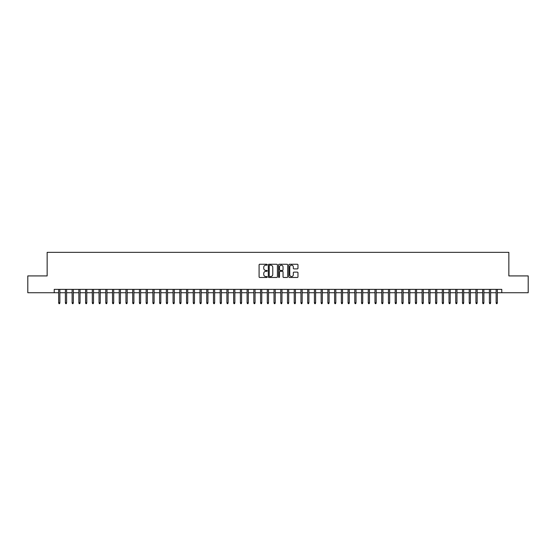 <?xml version="1.0" encoding="UTF-8"?>
<svg xmlns="http://www.w3.org/2000/svg" width="556" height="556" viewBox="0 0 556 556"><rect width="100%" height="100%" fill="white"/><g stroke="black" fill="none" stroke-linecap="round" stroke-linejoin="round"><path stroke-width="0.83" d="M267.234 264.719A0.466 0.466 0 0 0 266.769 264.26L259.749 264.26A0.66 0.66 0 0 0 259.089 264.92L259.089 276.812A0.66 0.66 0 0 0 259.749 277.472L266.769 277.472A0.466 0.466 0 0 0 267.234 277.013A0.466 0.466 0 0 0 266.769 276.547L265.858 276.547A2.113 2.113 0 0 1 263.746 274.435L263.746 273.441A2.113 2.113 0 0 1 265.858 271.328L266.769 271.328A0.466 0.466 0 0 0 267.234 270.869A0.466 0.466 0 0 0 266.769 270.404L265.858 270.404A2.113 2.113 0 0 1 263.746 268.291L263.746 267.297A2.113 2.113 0 0 1 265.858 265.184L266.769 265.184A0.466 0.466 0 0 0 267.234 264.719M297.307 268.916A0.66 0.66 0 0 0 297.967 268.256L297.967 264.92A0.66 0.66 0 0 0 297.307 264.26L289.509 264.26A0.66 0.66 0 0 0 288.849 264.92L288.849 276.812A0.66 0.66 0 0 0 289.509 277.472L297.307 277.472A0.66 0.66 0 0 0 297.967 276.812L297.967 272.781A0.66 0.66 0 0 0 297.307 272.12L293.971 272.12A0.66 0.66 0 0 0 293.311 272.781L293.311 274.782A1.765 1.765 0 0 1 291.546 276.547A1.765 1.765 0 0 1 289.773 274.782L289.773 266.95A1.765 1.765 0 0 1 291.546 265.184A1.765 1.765 0 0 1 293.311 266.95L293.311 268.256A0.66 0.66 0 0 0 293.971 268.916L297.307 268.916M54.217 292.741L27.8 292.741L27.8 275.915L47.149 275.915L47.149 252.355L508.851 252.355L508.851 275.915L528.2 275.915L528.2 292.741L501.783 292.741L501.783 289.377L54.217 289.377L54.217 292.741L58.658 292.741M277.423 264.92A0.66 0.66 0 0 0 276.763 264.26L268.965 264.26A0.66 0.66 0 0 0 268.305 264.92L268.305 276.812A0.66 0.66 0 0 0 268.965 277.472L276.763 277.472A0.66 0.66 0 0 0 277.423 276.812L277.423 264.92M279.237 264.26L287.035 264.26A0.66 0.66 0 0 1 287.695 264.92L287.695 276.812A0.66 0.66 0 0 1 287.035 277.472L283.699 277.472A0.66 0.66 0 0 1 283.039 276.812L283.039 271.988A0.66 0.66 0 0 0 282.378 271.328L280.161 271.328A0.66 0.66 0 0 0 279.501 271.988L279.501 277.013A0.466 0.466 0 0 1 279.042 277.472A0.466 0.466 0 0 1 278.577 277.013L278.577 264.92A0.66 0.66 0 0 1 279.237 264.26M59.867 292.741L65.386 292.741M66.602 292.741L72.12 292.741M73.329 292.741L78.848 292.741M80.064 292.741L85.582 292.741M86.792 292.741L92.31 292.741M93.519 292.741L99.037 292.741M100.254 292.741L105.772 292.741M106.981 292.741L112.5 292.741M113.716 292.741L119.234 292.741M120.444 292.741L125.962 292.741M127.171 292.741L132.689 292.741M133.906 292.741L139.424 292.741M140.633 292.741L146.152 292.741M147.361 292.741L152.886 292.741M154.095 292.741L159.614 292.741M160.823 292.741L166.341 292.741M167.558 292.741L173.076 292.741M174.285 292.741L179.803 292.741M181.013 292.741L186.538 292.741M187.747 292.741L193.266 292.741M194.475 292.741L199.993 292.741M201.209 292.741L206.728 292.741M207.937 292.741L213.455 292.741M214.665 292.741L220.19 292.741M221.399 292.741L226.917 292.741M228.127 292.741L233.645 292.741M234.861 292.741L240.38 292.741M241.589 292.741L247.107 292.741M248.317 292.741L253.835 292.741M255.051 292.741L260.569 292.741M261.779 292.741L267.297 292.741M268.513 292.741L274.032 292.741M275.241 292.741L280.759 292.741M281.968 292.741L287.487 292.741M288.703 292.741L294.221 292.741M295.431 292.741L300.949 292.741M302.165 292.741L307.683 292.741M308.893 292.741L314.411 292.741M315.62 292.741L321.139 292.741M322.355 292.741L327.873 292.741M329.082 292.741L334.601 292.741M335.81 292.741L341.335 292.741M342.545 292.741L348.063 292.741M349.272 292.741L354.791 292.741M356.007 292.741L361.525 292.741M362.734 292.741L368.253 292.741M369.462 292.741L374.987 292.741M376.197 292.741L381.715 292.741M382.924 292.741L388.442 292.741M389.659 292.741L395.177 292.741M396.386 292.741L401.905 292.741M403.114 292.741L408.639 292.741M409.848 292.741L415.367 292.741M416.576 292.741L422.094 292.741M423.311 292.741L428.829 292.741M430.038 292.741L435.557 292.741M436.766 292.741L442.284 292.741M443.5 292.741L449.019 292.741M450.228 292.741L455.746 292.741M456.962 292.741L462.481 292.741M463.69 292.741L469.208 292.741M470.418 292.741L475.936 292.741M477.152 292.741L482.671 292.741M483.88 292.741L489.398 292.741M490.614 292.741L496.133 292.741M497.342 292.741L501.783 292.741M269.695 265.184A0.466 0.466 0 0 0 269.229 265.65L269.229 276.082A0.466 0.466 0 0 0 269.695 276.547L270.654 276.547A2.113 2.113 0 0 0 272.767 274.435L272.767 267.297A2.113 2.113 0 0 0 270.654 265.184L269.695 265.184M283.039 266.984A1.765 1.765 0 0 0 281.273 265.219A1.765 1.765 0 0 0 279.501 266.984L279.501 269.743A0.66 0.66 0 0 0 280.161 270.404L282.378 270.404A0.66 0.66 0 0 0 283.039 269.743L283.039 266.984M58.658 302.77L58.929 303.645L59.603 303.645L59.867 302.77L58.658 302.77L58.658 289.377M59.867 302.77L59.867 289.377M65.386 302.77L65.657 303.645L66.331 303.645L66.602 302.77L65.386 302.77L65.386 289.377M66.602 302.77L66.602 289.377M72.12 302.77L72.391 303.645L73.058 303.645L73.329 302.77L72.12 302.77L72.12 289.377M73.329 302.77L73.329 289.377M78.848 302.77L79.119 303.645L79.793 303.645L80.064 302.77L78.848 302.77L78.848 289.377M80.064 302.77L80.064 289.377M85.582 302.77L85.846 303.645L86.521 303.645L86.792 302.77L85.582 302.77L85.582 289.377M86.792 302.77L86.792 289.377M92.31 302.77L92.581 303.645L93.255 303.645L93.519 302.77L92.31 302.77L92.31 289.377M93.519 302.77L93.519 289.377M99.037 302.77L99.309 303.645L99.983 303.645L100.254 302.77L99.037 302.77L99.037 289.377M100.254 302.77L100.254 289.377M105.772 302.77L106.043 303.645L106.71 303.645L106.981 302.77L105.772 302.77L105.772 289.377M106.981 302.77L106.981 289.377M112.5 302.77L112.771 303.645L113.445 303.645L113.716 302.77L112.5 302.77L112.5 289.377M113.716 302.77L113.716 289.377M119.234 302.77L119.498 303.645L120.172 303.645L120.444 302.77L119.234 302.77L119.234 289.377M120.444 302.77L120.444 289.377M125.962 302.77L126.233 303.645L126.907 303.645L127.171 302.77L125.962 302.77L125.962 289.377M127.171 302.77L127.171 289.377M132.689 302.77L132.96 303.645L133.635 303.645L133.906 302.77L132.689 302.77L132.689 289.377M133.906 302.77L133.906 289.377M139.424 302.77L139.695 303.645L140.362 303.645L140.633 302.77L139.424 302.77L139.424 289.377M140.633 302.77L140.633 289.377M146.152 302.77L146.423 303.645L147.097 303.645L147.361 302.77L146.152 302.77L146.152 289.377M147.361 302.77L147.361 289.377M152.886 302.77L153.15 303.645L153.824 303.645L154.095 302.77L152.886 302.77L152.886 289.377M154.095 302.77L154.095 289.377M159.614 302.77L159.885 303.645L160.559 303.645L160.823 302.77L159.614 302.77L159.614 289.377M160.823 302.77L160.823 289.377M166.341 302.77L166.612 303.645L167.286 303.645L167.558 302.77L166.341 302.77L166.341 289.377M167.558 302.77L167.558 289.377M173.076 302.77L173.34 303.645L174.014 303.645L174.285 302.77L173.076 302.77L173.076 289.377M174.285 302.77L174.285 289.377M179.803 302.77L180.075 303.645L180.749 303.645L181.013 302.77L179.803 302.77L179.803 289.377M181.013 302.77L181.013 289.377M186.538 302.77L186.802 303.645L187.476 303.645L187.747 302.77L186.538 302.77L186.538 289.377M187.747 302.77L187.747 289.377M193.266 302.77L193.537 303.645L194.211 303.645L194.475 302.77L193.266 302.77L193.266 289.377M194.475 302.77L194.475 289.377M199.993 302.77L200.264 303.645L200.938 303.645L201.209 302.77L199.993 302.77L199.993 289.377M201.209 302.77L201.209 289.377M206.728 302.77L206.992 303.645L207.666 303.645L207.937 302.77L206.728 302.77L206.728 289.377M207.937 302.77L207.937 289.377M213.455 302.77L213.726 303.645L214.401 303.645L214.665 302.77L213.455 302.77L213.455 289.377M214.665 302.77L214.665 289.377M220.19 302.77L220.454 303.645L221.128 303.645L221.399 302.77L220.19 302.77L220.19 289.377M221.399 302.77L221.399 289.377M226.917 302.77L227.189 303.645L227.856 303.645L228.127 302.77L226.917 302.77L226.917 289.377M228.127 302.77L228.127 289.377M233.645 302.77L233.916 303.645L234.59 303.645L234.861 302.77L233.645 302.77L233.645 289.377M234.861 302.77L234.861 289.377M240.38 302.77L240.644 303.645L241.318 303.645L241.589 302.77L240.38 302.77L240.38 289.377M241.589 302.77L241.589 289.377M247.107 302.77L247.378 303.645L248.052 303.645L248.317 302.77L247.107 302.77L247.107 289.377M248.317 302.77L248.317 289.377M253.835 302.77L254.106 303.645L254.78 303.645L255.051 302.77L253.835 302.77L253.835 289.377M255.051 302.77L255.051 289.377M260.569 302.77L260.84 303.645L261.508 303.645L261.779 302.77L260.569 302.77L260.569 289.377M261.779 302.77L261.779 289.377M267.297 302.77L267.568 303.645L268.242 303.645L268.513 302.77L267.297 302.77L267.297 289.377M268.513 302.77L268.513 289.377M274.032 302.77L274.296 303.645L274.97 303.645L275.241 302.77L274.032 302.77L274.032 289.377M275.241 302.77L275.241 289.377M280.759 302.77L281.03 303.645L281.704 303.645L281.968 302.77L280.759 302.77L280.759 289.377M281.968 302.77L281.968 289.377M287.487 302.77L287.758 303.645L288.432 303.645L288.703 302.77L287.487 302.77L287.487 289.377M288.703 302.77L288.703 289.377M294.221 302.77L294.492 303.645L295.16 303.645L295.431 302.77L294.221 302.77L294.221 289.377M295.431 302.77L295.431 289.377M300.949 302.77L301.22 303.645L301.894 303.645L302.165 302.77L300.949 302.77L300.949 289.377M302.165 302.77L302.165 289.377M307.683 302.77L307.948 303.645L308.622 303.645L308.893 302.77L307.683 302.77L307.683 289.377M308.893 302.77L308.893 289.377M314.411 302.77L314.682 303.645L315.356 303.645L315.62 302.77L314.411 302.77L314.411 289.377M315.62 302.77L315.62 289.377M321.139 302.77L321.41 303.645L322.084 303.645L322.355 302.77L321.139 302.77L321.139 289.377M322.355 302.77L322.355 289.377M327.873 302.77L328.144 303.645L328.811 303.645L329.082 302.77L327.873 302.77L327.873 289.377M329.082 302.77L329.082 289.377M334.601 302.77L334.872 303.645L335.546 303.645L335.81 302.77L334.601 302.77L334.601 289.377M335.81 302.77L335.81 289.377M341.335 302.77L341.599 303.645L342.274 303.645L342.545 302.77L341.335 302.77L341.335 289.377M342.545 302.77L342.545 289.377M348.063 302.77L348.334 303.645L349.008 303.645L349.272 302.77L348.063 302.77L348.063 289.377M349.272 302.77L349.272 289.377M354.791 302.77L355.062 303.645L355.736 303.645L356.007 302.77L354.791 302.77L354.791 289.377M356.007 302.77L356.007 289.377M361.525 302.77L361.789 303.645L362.463 303.645L362.734 302.77L361.525 302.77L361.525 289.377M362.734 302.77L362.734 289.377M368.253 302.77L368.524 303.645L369.198 303.645L369.462 302.77L368.253 302.77L368.253 289.377M369.462 302.77L369.462 289.377M374.987 302.77L375.251 303.645L375.925 303.645L376.197 302.77L374.987 302.77L374.987 289.377M376.197 302.77L376.197 289.377M381.715 302.77L381.986 303.645L382.66 303.645L382.924 302.77L381.715 302.77L381.715 289.377M382.924 302.77L382.924 289.377M388.442 302.77L388.713 303.645L389.388 303.645L389.659 302.77L388.442 302.77L388.442 289.377M389.659 302.77L389.659 289.377M395.177 302.77L395.441 303.645L396.115 303.645L396.386 302.77L395.177 302.77L395.177 289.377M396.386 302.77L396.386 289.377M401.905 302.77L402.176 303.645L402.85 303.645L403.114 302.77L401.905 302.77L401.905 289.377M403.114 302.77L403.114 289.377M408.639 302.77L408.903 303.645L409.577 303.645L409.848 302.77L408.639 302.77L408.639 289.377M409.848 302.77L409.848 289.377M415.367 302.77L415.638 303.645L416.305 303.645L416.576 302.77L415.367 302.77L415.367 289.377M416.576 302.77L416.576 289.377M422.094 302.77L422.365 303.645L423.04 303.645L423.311 302.77L422.094 302.77L422.094 289.377M423.311 302.77L423.311 289.377M428.829 302.77L429.093 303.645L429.767 303.645L430.038 302.77L428.829 302.77L428.829 289.377M430.038 302.77L430.038 289.377M435.557 302.77L435.828 303.645L436.502 303.645L436.766 302.77L435.557 302.77L435.557 289.377M436.766 302.77L436.766 289.377M442.284 302.77L442.555 303.645L443.229 303.645L443.5 302.77L442.284 302.77L442.284 289.377M443.5 302.77L443.5 289.377M449.019 302.77L449.29 303.645L449.957 303.645L450.228 302.77L449.019 302.77L449.019 289.377M450.228 302.77L450.228 289.377M455.746 302.77L456.017 303.645L456.691 303.645L456.962 302.77L455.746 302.77L455.746 289.377M456.962 302.77L456.962 289.377M462.481 302.77L462.745 303.645L463.419 303.645L463.69 302.77L462.481 302.77L462.481 289.377M463.69 302.77L463.69 289.377M469.208 302.77L469.479 303.645L470.154 303.645L470.418 302.77L469.208 302.77L469.208 289.377M470.418 302.77L470.418 289.377M475.936 302.77L476.207 303.645L476.881 303.645L477.152 302.77L475.936 302.77L475.936 289.377M477.152 302.77L477.152 289.377M482.671 302.77L482.942 303.645L483.609 303.645L483.88 302.77L482.671 302.77L482.671 289.377M483.88 302.77L483.88 289.377M489.398 302.77L489.669 303.645L490.343 303.645L490.614 302.77L489.398 302.77L489.398 289.377M490.614 302.77L490.614 289.377M496.133 302.77L496.397 303.645L497.071 303.645L497.342 302.77L496.133 302.77L496.133 289.377M497.342 302.77L497.342 289.377"/></g></svg>
